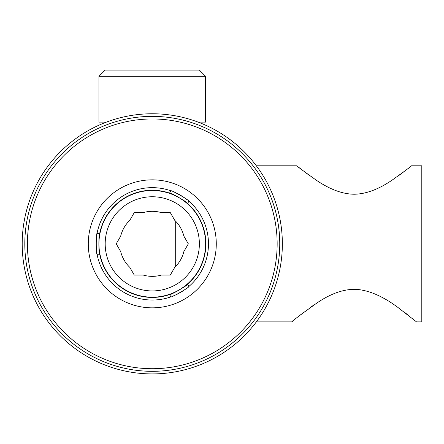 <?xml version="1.0" encoding="UTF-8"?>
<svg xmlns="http://www.w3.org/2000/svg" width="444" height="444" viewBox="0 0 444 444"><rect width="100%" height="100%" fill="white"/><g stroke="black" fill="none" stroke-linecap="round" stroke-linejoin="round"><path stroke-width="0.67" d="M175.691 266.411L175.691 221.273M205.611 76.324L98.945 76.324L105.189 70.08L199.367 70.08L205.611 76.324L205.611 122.111L198.129 122.111M98.945 76.324L98.945 122.111L106.427 122.111M398.595 175.658L403.235 172.239M407.259 169.147L411.483 165.795L421.8 165.795L421.8 321.889L416.511 321.889L415.934 321.412M414.69 320.379L412.276 318.409M408.763 315.595L403.923 311.843M397.28 306.965L395.265 305.555M256.338 321.889L291.808 321.889C291.236 321.734 299.817 315.29 317.554 302.553C331.901 292.973 345.16 288.606 357.337 289.449C369.735 290.604 383.194 296.548 397.707 307.27L416.511 321.889M256.338 165.795L296.836 165.795L301.06 169.147M305.084 172.239L309.729 175.663M313.053 305.555L311.033 306.971M304.384 311.849L299.55 315.595M296.043 318.409L293.634 320.379M292.391 321.401L291.808 321.889M411.483 165.795C411.943 165.801 405.527 170.552 392.235 180.048C378.577 189.366 365.884 194.095 354.146 194.228C342.418 194.089 329.731 189.36 316.084 180.048C302.791 170.552 296.376 165.801 296.836 165.795M170.302 212.621L161.383 212.621A32.517 32.517 0 0 0 143.173 212.621L134.255 212.621L129.792 220.346A32.517 32.517 0 0 0 120.69 236.119L116.228 243.839L120.69 251.565A32.517 32.517 0 0 0 129.792 267.338L134.255 275.058L143.173 275.058A32.517 32.517 0 0 0 161.383 275.058L170.302 275.058L174.764 267.338A32.517 32.517 0 0 0 183.866 251.565L188.328 243.839L183.866 236.119A32.517 32.517 0 0 0 174.764 220.346L170.302 212.621M152.281 290.931A47.086 47.086 0 0 1 105.189 243.839A47.086 47.086 0 0 1 152.281 196.753A47.086 47.086 0 0 1 199.367 243.839A47.086 47.086 0 0 1 152.281 290.931M152.281 297.175A53.33 53.33 0 0 1 98.945 243.839A53.33 53.33 0 0 1 152.281 190.509A53.33 53.33 0 0 1 205.611 243.839A53.33 53.33 0 0 1 152.281 297.175M169.553 193.107C169.553 191.83 188.683 202.875 187.579 203.513A53.591 53.591 0 0 1 187.579 284.166C188.683 284.809 169.553 295.854 169.553 294.572A53.591 53.591 0 0 1 99.706 254.246C98.596 254.884 98.596 232.795 99.706 233.433A53.591 53.591 0 0 1 170.685 193.512A53.591 53.591 0 0 0 169.553 193.107L170.879 190.815A56.194 56.194 0 0 1 171.179 190.92A56.194 56.194 0 0 0 170.879 190.815C170.851 189.577 189.982 200.621 188.9 201.221A56.194 56.194 0 0 1 188.9 286.463A56.194 56.194 0 0 1 188.656 286.669A56.194 56.194 0 0 0 188.9 286.463L187.579 284.166L188.9 286.463C189.982 287.057 170.851 298.102 170.879 296.87A56.194 56.194 0 0 1 97.058 254.246L99.706 254.246A53.591 53.591 0 0 1 99.484 253.063A53.591 53.591 0 0 0 99.706 254.246M187.579 203.513A53.591 53.591 0 0 0 186.663 202.73A53.591 53.591 0 0 1 187.579 203.513L188.9 201.221A56.194 56.194 0 0 0 188.656 201.01A56.194 56.194 0 0 1 188.9 201.221M97.058 254.246A56.194 56.194 0 0 1 96.997 253.929A56.194 56.194 0 0 0 97.058 254.246C95.998 254.884 95.998 232.795 97.058 233.433L99.706 233.433L97.058 233.433A56.194 56.194 0 0 1 170.879 190.815M97.058 233.433A56.194 56.194 0 0 0 96.997 233.755A56.194 56.194 0 0 1 97.058 233.433M96.626 236.047A56.194 56.194 0 0 0 96.42 237.701A56.194 56.194 0 0 1 96.626 236.047M96.398 237.94A56.194 56.194 0 0 0 96.398 249.744A56.194 56.194 0 0 1 96.398 237.94M96.42 249.978A56.194 56.194 0 0 0 96.626 251.631A56.194 56.194 0 0 1 96.42 249.978M173.354 191.753A56.194 56.194 0 0 1 174.892 192.396A56.194 56.194 0 0 0 173.354 191.753M175.108 192.496A56.194 56.194 0 0 1 185.331 198.396A56.194 56.194 0 0 0 175.108 192.496M185.525 198.535A56.194 56.194 0 0 1 186.852 199.545A56.194 56.194 0 0 0 185.525 198.535M186.852 288.139A56.194 56.194 0 0 1 185.525 289.144A56.194 56.194 0 0 0 186.852 288.139M185.331 289.288A56.194 56.194 0 0 1 175.108 295.188A56.194 56.194 0 0 0 185.331 289.288M174.892 295.282A56.194 56.194 0 0 1 173.354 295.932A56.194 56.194 0 0 0 174.892 295.282M170.879 296.87A56.194 56.194 0 0 0 171.179 296.759A56.194 56.194 0 0 1 170.879 296.87L169.553 294.572A53.591 53.591 0 0 0 170.685 294.172A53.591 53.591 0 0 1 169.553 294.572M152.281 116.367A127.478 127.478 0 0 1 279.753 243.839A127.478 127.478 0 0 1 152.281 371.317A127.478 127.478 0 0 1 24.803 243.839A127.478 127.478 0 0 1 152.281 116.367M152.281 113.764A130.075 130.075 0 0 0 22.2 243.839A130.075 130.075 0 0 0 152.281 373.92A130.075 130.075 0 0 0 282.356 243.839A130.075 130.075 0 0 0 152.281 113.764M99.706 233.433A53.591 53.591 0 0 0 99.484 234.621A53.591 53.591 0 0 1 99.706 233.433M99.439 234.882A53.591 53.591 0 0 0 99.256 236.047A53.591 53.591 0 0 1 99.439 234.882M99.256 251.631A53.591 53.591 0 0 0 99.439 252.803A53.591 53.591 0 0 1 99.256 251.631M170.934 193.601A53.591 53.591 0 0 1 172.039 194.028A53.591 53.591 0 0 0 170.934 193.601M185.537 201.82A53.591 53.591 0 0 1 186.458 202.564A53.591 53.591 0 0 0 185.537 201.82M187.579 284.166A53.591 53.591 0 0 1 186.663 284.948A53.591 53.591 0 0 0 187.579 284.166M186.458 285.12A53.591 53.591 0 0 1 185.537 285.864A53.591 53.591 0 0 0 186.458 285.12M172.039 293.656A53.591 53.591 0 0 1 170.934 294.078A53.591 53.591 0 0 0 172.039 293.656M152.281 179.842A63.997 63.997 0 0 0 88.278 243.839A63.997 63.997 0 0 0 152.281 307.842A63.997 63.997 0 0 0 216.278 243.839A63.997 63.997 0 0 0 152.281 179.842M152.281 118.964A124.875 124.875 0 0 0 27.406 243.839A124.875 124.875 0 0 0 152.281 368.714A124.875 124.875 0 0 0 277.156 243.839A124.875 124.875 0 0 0 152.281 118.964"/></g></svg>
